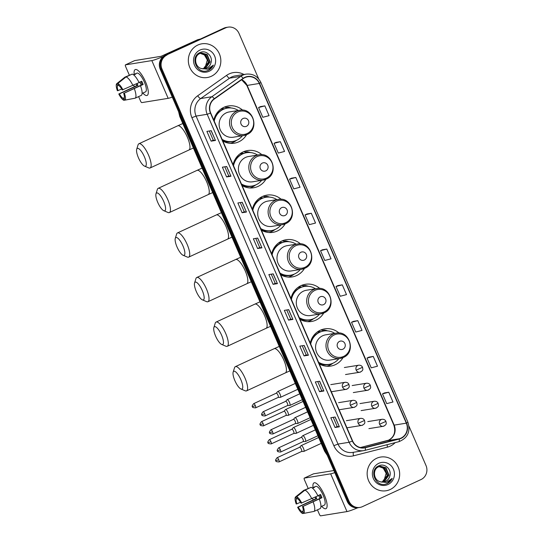 <?xml version="1.0" encoding="UTF-8"?>
<svg xmlns="http://www.w3.org/2000/svg" width="543" height="543" viewBox="0 0 543 543"><rect width="100%" height="100%" fill="white"/><g stroke="black" fill="none" stroke-linecap="round" stroke-linejoin="round"><path stroke-width="0.81" d="M339.076 333.042A18.849 17.926 80.8 0 0 324.755 328.861A18.849 17.926 80.8 0 0 320.302 330.225A18.849 17.926 80.8 0 0 310.257 343.04M319.291 363.925A18.849 17.926 80.8 0 0 330.782 366.077A18.849 17.926 80.8 0 0 335.228 364.713A18.849 17.926 80.8 0 0 343.054 357.593M319.786 288.462A18.849 17.926 80.8 0 0 305.465 284.281A18.849 17.926 80.8 0 0 301.012 285.645A18.849 17.926 80.8 0 0 290.967 298.46M300.001 319.345A18.849 17.926 80.8 0 0 311.492 321.497A18.849 17.926 80.8 0 0 315.938 320.139A18.849 17.926 80.8 0 0 323.764 313.012M300.496 243.882A18.849 17.926 80.8 0 0 286.175 239.707A18.849 17.926 80.8 0 0 281.722 241.065A18.849 17.926 80.8 0 0 271.67 253.886M280.711 274.765A18.849 17.926 80.8 0 0 292.202 276.923A18.849 17.926 80.8 0 0 296.648 275.559A18.849 17.926 80.8 0 0 304.474 268.439M281.206 199.301A18.849 17.926 80.8 0 0 266.885 195.127A18.849 17.926 80.8 0 0 262.432 196.491A18.849 17.926 80.8 0 0 252.38 209.306M261.421 230.191A18.849 17.926 80.8 0 0 272.912 232.343A18.849 17.926 80.8 0 0 277.358 230.979A18.849 17.926 80.8 0 0 285.184 223.859M261.916 154.728A18.849 17.926 80.8 0 0 247.588 150.547A18.849 17.926 80.8 0 0 243.142 151.911A18.849 17.926 80.8 0 0 233.09 164.726M242.13 185.611A18.849 17.926 80.8 0 0 253.615 187.763A18.849 17.926 80.8 0 0 258.068 186.405A18.849 17.926 80.8 0 0 265.894 179.278M242.626 110.148A18.849 17.926 80.8 0 0 228.298 105.966A18.849 17.926 80.8 0 0 223.852 107.331A18.849 17.926 80.8 0 0 213.799 120.146M222.84 141.031A18.849 17.926 80.8 0 0 234.325 143.189A18.849 17.926 80.8 0 0 238.777 141.825A18.849 17.926 80.8 0 0 246.603 134.698M317.804 331.644A17.247 16.405 -99.2 0 1 320.933 331.664M298.514 287.064A17.247 16.405 -99.2 0 1 301.636 287.084M279.224 242.49A17.247 16.405 -99.2 0 1 282.346 242.511M259.934 197.91A17.247 16.405 -99.2 0 1 263.056 197.93M240.644 153.33A17.247 16.405 -99.2 0 1 243.766 153.35M221.347 108.749A17.247 16.405 -99.2 0 1 224.476 108.77M226.207 107.433A18.849 17.926 80.8 0 0 224.259 107.147M245.497 152.006A18.849 17.926 80.8 0 0 243.549 151.728M264.787 196.586A18.849 17.926 80.8 0 0 262.839 196.308M284.077 241.167A18.849 17.926 80.8 0 0 282.129 240.882M303.367 285.74A18.849 17.926 80.8 0 0 301.426 285.462M322.657 330.32A18.849 17.926 80.8 0 0 320.716 330.042M258.706 78.932L239.008 33.408A10.67 10.147 80.8 0 0 228.06 27.15L226.322 27.428A10.67 10.147 80.8 0 0 223.804 28.202L165.276 55.284A10.67 10.147 80.8 0 0 160.253 69.321L347.248 501.44A10.67 10.147 80.8 0 0 358.197 507.698L359.066 507.556A10.67 10.147 80.8 0 1 348.117 501.298A10.67 10.147 80.8 0 0 359.066 507.556L359.934 507.42A10.67 10.147 80.8 0 0 362.452 506.646L420.988 479.564A10.67 10.147 80.8 0 0 426.004 465.527L409.015 426.269M228.06 27.15A10.67 10.147 80.8 0 0 225.542 27.924L166.138 55.142A10.67 10.147 80.8 0 0 161.122 69.185L348.117 501.298L161.122 69.185A10.67 10.147 80.8 0 1 166.138 55.142L224.673 28.06L165.276 55.284M227.191 27.293A10.67 10.147 80.8 0 0 224.673 28.06A10.67 10.147 80.8 0 1 227.191 27.293M197.822 45.042A17.071 16.236 80.8 0 0 189.045 65.418A17.071 16.236 80.8 0 0 207.311 77.513A17.071 16.236 80.8 0 0 211.342 76.278A17.071 16.236 80.8 0 0 220.119 55.902A17.071 16.236 80.8 0 0 201.853 43.807A17.071 16.236 80.8 0 0 197.822 45.042A17.071 16.236 80.8 0 0 189.045 65.418A17.071 16.236 80.8 0 0 207.311 77.513A17.071 16.236 80.8 0 0 211.342 76.278A17.071 16.236 80.8 0 0 220.119 55.902A17.071 16.236 80.8 0 0 201.853 43.807A17.071 16.236 80.8 0 0 197.822 45.042M376.652 458.285A17.071 16.236 80.8 0 0 367.869 478.668A17.071 16.236 80.8 0 0 386.141 490.757A17.071 16.236 80.8 0 0 390.166 489.528A17.071 16.236 80.8 0 0 398.949 469.145A17.071 16.236 80.8 0 0 380.684 457.057A17.071 16.236 80.8 0 0 376.652 458.285A17.071 16.236 80.8 0 0 367.869 478.668A17.071 16.236 80.8 0 0 386.141 490.757A17.071 16.236 80.8 0 0 390.166 489.528A17.071 16.236 80.8 0 0 398.949 469.145A17.071 16.236 80.8 0 0 380.684 457.057A17.071 16.236 80.8 0 0 376.652 458.285M244.934 77.601A11.383 10.826 -99.2 0 1 247.622 76.78A11.383 10.826 -99.2 0 1 259.303 83.452L406.307 423.16A11.383 10.826 -99.2 0 1 399.173 438.771L365.215 447.459A11.383 10.826 -99.2 0 1 364.312 447.649A11.383 10.826 -99.2 0 1 352.631 440.97L210.691 112.971A11.383 10.826 -99.2 0 1 214.404 98.948L243.291 78.552A11.383 10.826 -99.2 0 1 244.934 77.601M244.825 77.344A11.668 11.098 80.8 0 0 243.142 78.321L214.247 98.711A11.668 11.098 80.8 0 0 210.446 113.08L352.387 441.086A11.668 11.098 80.8 0 0 365.283 447.731L399.241 439.049A11.668 11.098 80.8 0 0 406.551 423.051L259.547 83.344A11.668 11.098 80.8 0 0 244.825 77.344M388.754 392.229L382.496 393.872L386.725 403.632L392.976 401.99L388.754 392.229L384.417 392.942M373.265 356.439L367.007 358.081L371.236 367.842L377.487 366.199L373.265 356.439L368.928 357.151M357.776 320.648L351.518 322.284L355.746 332.044L361.998 330.409L357.776 320.648L353.439 321.361M342.287 284.851L336.029 286.494L340.257 296.254L346.509 294.611L342.287 284.851L337.95 285.564M264.841 105.885L258.583 107.528L262.812 117.288L269.063 115.652L264.841 105.885L260.504 106.604M280.331 141.682L274.072 143.318L278.301 153.085L284.552 151.443L280.331 141.682L275.993 142.395M295.82 177.473L289.562 179.115L293.79 188.876L300.041 187.233L295.82 177.473L291.482 178.185M311.309 213.263L305.051 214.906L309.279 224.666L315.531 223.03L311.309 213.263L306.971 213.983M326.798 249.061L320.54 250.696L324.768 260.464L331.02 258.821L326.798 249.061L322.461 249.773M167.006 55.006A10.67 10.147 80.8 0 0 161.99 69.042L348.986 501.162A10.67 10.147 80.8 0 0 359.934 507.42M308.397 355.21L304.053 355.909L299.831 346.149L304.168 345.45L308.397 355.21L304.06 345.463M323.886 391.001L319.542 391.707L315.32 381.939L319.657 381.24L323.886 391.001L319.549 381.254M339.375 426.791L335.031 427.497L330.809 417.737L335.146 417.031L339.375 426.791L335.038 417.051M261.93 247.832L257.586 248.531L253.364 238.771L257.701 238.065L261.93 247.832L257.592 238.085M246.441 212.035L242.097 212.741L237.875 202.98L242.212 202.274L246.441 212.035L242.103 202.295M230.951 176.244L226.607 176.943L222.386 167.183L226.723 166.484L230.951 176.244L226.614 166.497M215.462 140.454L211.118 141.153L206.897 131.392L211.234 130.687L215.462 140.454L211.125 130.707M292.908 319.413L288.564 320.119L284.342 310.358L288.679 309.653L292.908 319.413L288.571 309.673M277.419 283.622L273.075 284.328L268.853 274.561L273.19 273.862L277.419 283.622L273.081 273.876M273.075 284.328L275.22 283.331L277.303 283.629M288.564 320.119L290.709 319.128M286.745 309.965L290.709 319.135L292.792 319.42M211.118 141.153L213.263 140.162L215.347 140.461M226.607 176.943L228.752 175.952L230.836 176.251M242.097 212.741L244.241 211.75M240.277 202.587L244.241 211.756L246.325 212.041M257.586 248.531L259.73 247.54L261.814 247.839M335.031 427.497L337.176 426.506M333.212 417.343L337.176 426.513L339.26 426.798M319.542 391.707L321.687 390.716L323.771 391.008M304.053 355.909L306.198 354.918L308.281 355.217M320.54 250.696L322.501 249.753M305.051 214.906L307.012 213.962M289.562 179.115L291.523 178.172M274.072 143.318L276.034 142.375M258.583 107.528L260.545 106.584M336.029 286.494L337.99 285.55M351.518 322.284L353.479 321.341M367.007 358.081L368.969 357.131M382.496 393.872L384.458 392.928M275.22 283.337L271.256 274.174M259.73 247.547L255.767 238.384M228.752 175.959L224.788 166.796M213.263 140.169L209.299 131.006M306.198 354.925L302.234 345.762M321.687 390.716L317.723 381.553M200.937 53.146L205.797 54.714L208.75 62.106L203.455 68.866M200.767 53.194L205.451 54.775L208.403 62.16L203.279 68.859M201.467 68.54A8.036 7.643 80.8 0 0 204.786 68.771A8.036 7.643 80.8 0 0 206.679 68.187A8.036 7.643 80.8 0 0 210.84 63.219C213.48 56.615 206.136 49.617 200.224 52.481C189.269 56.601 197.095 75.117 207.867 70.529L208.397 70.305C210.664 69.219 212.327 67.495 213.372 65.112L207.521 69.226L201.467 68.54C194.604 66.979 193.518 56.058 199.783 53.567L201.623 52.997L207.175 54.49L210.127 61.882L205.458 68.391L204.148 68.846M201.453 53.024L206.829 54.551L209.781 61.943L205.111 68.445L203.978 68.859M210.84 63.219C210.053 65.56 208.6 67.23 206.489 68.221L204.663 68.791M199.994 50.051A11.593 11.03 80.8 0 0 194.537 65.309A11.593 11.03 80.8 0 0 209.17 71.269A11.593 11.03 80.8 0 0 214.628 56.01A11.593 11.03 80.8 0 0 199.994 50.051M200.265 53.363L204.419 54.938L207.324 60.042A8.036 7.643 80.8 0 0 200.123 53.418M207.324 60.042L205.01 67.936M213.372 65.112L208.234 70.332L207.256 70.719M134.202 74.418A14.227 4.249 65.2 0 1 138.255 70.692A14.227 4.249 65.2 0 1 145.524 81.803A14.227 4.249 65.2 0 1 148.293 92.391A14.227 4.249 65.2 0 1 142.829 93.063A14.227 4.249 65.2 0 0 147.16 95.419A14.227 4.249 65.2 0 0 145.524 81.803A14.227 4.249 65.2 0 0 135.214 69.599A14.227 4.249 65.2 0 0 134.202 74.418M163.341 56.465A14.227 1.134 156.6 0 1 151.83 60.592L125.467 64.861A1.778 0.529 -114.8 0 0 125.426 64.875A1.778 0.529 -114.8 0 0 125.63 66.572L129.315 75.097M172.28 97.116A14.227 1.134 156.6 0 1 168.167 98.337L141.798 102.607A1.778 0.529 -114.8 0 1 140.556 101.066L138.621 96.6M134.338 86.697L133.646 85.108M134.63 60.619A1.778 0.529 65.2 0 1 134.664 60.599A1.778 0.529 65.2 0 1 134.712 60.585L161.074 56.316L197.448 39.809A1.778 1.69 -99.2 0 1 197.727 39.707L200.428 39.015M121.686 88.943L118.048 90.627A7.113 2.124 65.2 0 1 117.587 85.706L118.55 85.258M126.044 76.936L117.804 83.527L118.666 85.529A7.113 2.124 65.2 0 1 122.25 89.948L139.089 82.59A11.736 3.502 65.2 0 0 132.207 74.086L126.044 76.936A11.736 3.502 65.2 0 1 132.926 85.441M139.035 82.482L141.73 81.233A10.317 3.082 65.2 0 1 142.483 82.855A10.317 3.082 65.2 0 1 143.142 84.491L124.327 93.097L142.144 84.654A7.113 2.124 -114.8 0 0 141.506 83.011A7.113 2.124 -114.8 0 0 140.861 81.64M141.275 85.054A7.113 2.124 65.2 0 1 139.938 82.434A7.113 2.124 65.2 0 1 139.809 82.122M137.08 83.52A7.113 2.124 -114.8 0 0 137.169 83.717A7.113 2.124 -114.8 0 0 137.942 85.332L119.453 93.885A7.113 2.124 65.2 0 0 123.037 98.303L123.906 100.306L124.978 100.102L124.123 98.127A7.113 2.124 65.2 0 0 123.655 93.206M123.906 100.306A9.245 2.763 65.2 0 1 118.788 93.993L136.945 85.495A10.317 3.082 65.2 0 1 136.212 83.921M133.483 74.751L134.773 74.153A10.317 3.082 65.2 0 1 135.003 74.004L136.856 73.149A10.317 3.082 65.2 0 1 144.329 82A10.317 3.082 65.2 0 1 145.517 91.869L143.671 92.724A10.317 3.082 65.2 0 1 143.4 92.805M143.671 92.724A10.317 3.082 65.2 0 0 143.902 92.568L142.11 93.403M140.501 85.842A11.736 3.502 65.2 0 1 141.39 95.317L135.227 98.168L124.985 100.129A9.245 2.763 65.2 0 0 124.327 93.097M134.338 88.692A11.736 3.502 65.2 0 1 135.227 98.168M117.804 83.527A9.245 2.763 65.2 0 1 122.915 89.839M118.788 93.993L119.453 93.885M135.003 74.004A10.317 3.082 65.2 0 1 135.859 73.984L133.741 74.961M131.236 74.534L124.958 77.113L116.718 83.703L117.587 85.706M123.892 77.968L124.944 77.126A11.736 3.502 65.2 0 1 124.958 77.113M118.048 90.627L117.383 90.735A9.245 2.763 65.2 0 1 116.718 83.703M124.306 97.72L123.037 98.303M136.945 85.495L137.942 85.332M142.144 84.654L143.142 84.491M138.438 157.775A9.781 2.919 -114.8 0 0 144.492 166.11A9.781 2.919 -114.8 0 0 144.404 156.812A9.781 2.919 -114.8 0 0 136.693 149.244A9.781 2.919 -114.8 0 0 138.438 157.775M136.693 149.244L138.051 144.893A13.337 3.984 65.2 0 1 138.899 143.766A13.337 3.984 65.2 0 1 148.572 155.21A13.337 3.984 65.2 0 1 150.106 167.977A13.337 3.984 65.2 0 1 148.687 167.889L144.492 166.11M246.454 126.302A4.269 4.059 80.8 0 0 248.463 120.689A4.269 4.059 80.8 0 0 243.074 118.496A4.269 4.059 80.8 0 0 241.072 124.109A4.269 4.059 80.8 0 0 246.454 126.302M239.667 110.256C253.309 107.236 259.873 129.444 246.868 134.583L243.759 135.533A12.801 12.177 80.8 0 1 230.062 126.465A12.801 12.177 80.8 0 1 236.646 111.179A12.801 12.177 80.8 0 1 239.667 110.256L229.268 111.939A12.801 12.177 80.8 0 0 226.241 112.863A12.801 12.177 80.8 0 0 219.657 128.148A12.801 12.177 80.8 0 0 233.361 137.216L243.759 135.533A12.801 12.177 80.8 0 0 246.78 134.61M222.114 139.354A16.894 16.066 80.8 0 0 232.709 141.465A16.894 16.066 80.8 0 0 236.7 140.243A16.894 16.066 80.8 0 0 242.409 135.75M238.309 110.473A16.894 16.066 80.8 0 0 227.313 108.111A16.894 16.066 80.8 0 0 223.322 109.333A16.894 16.066 80.8 0 0 214.241 121.17M227.313 108.111L226.879 108.179A16.894 16.066 80.8 0 0 222.888 109.401A16.894 16.066 80.8 0 0 213.962 120.526M224.096 108.905A16.894 16.066 80.8 0 0 221.232 109.095A16.894 16.066 80.8 0 0 220.75 109.184L221.232 109.095M216.447 114.885A13.337 12.686 80.8 0 0 215.245 115.91M222.297 139.782A16.894 16.066 80.8 0 0 232.275 141.533L232.709 141.465M236.429 140.365L236.198 140.542A18.496 17.593 -99.2 0 1 233.103 142.395A18.496 17.593 -99.2 0 1 230.429 143.366M226.458 108.254L226.105 107.446L227.843 107.168L230.49 107.935M227.843 107.168A18.496 17.593 -99.2 0 1 230.911 107.887L231.182 107.982M157.728 202.356A9.781 2.919 -114.8 0 0 163.782 210.691A9.781 2.919 -114.8 0 0 163.694 201.392A9.781 2.919 -114.8 0 0 155.984 193.824A9.781 2.919 -114.8 0 0 157.728 202.356M155.984 193.824L157.341 189.473A13.337 3.984 65.2 0 1 158.189 188.34A13.337 3.984 65.2 0 1 167.862 199.79A13.337 3.984 65.2 0 1 169.396 212.551A13.337 3.984 65.2 0 1 167.984 212.469L163.782 210.691M265.744 170.882A4.269 4.059 80.8 0 0 267.753 165.269A4.269 4.059 80.8 0 0 262.371 163.07A4.269 4.059 80.8 0 0 260.362 168.69A4.269 4.059 80.8 0 0 265.744 170.882M258.957 154.83C272.6 151.816 279.163 174.025 266.158 179.163L263.05 180.113A12.801 12.177 80.8 0 1 249.352 171.038A12.801 12.177 80.8 0 1 255.936 155.76A12.801 12.177 80.8 0 1 258.957 154.83L248.558 156.52A12.801 12.177 80.8 0 0 245.538 157.443A12.801 12.177 80.8 0 0 238.947 172.728A12.801 12.177 80.8 0 0 252.651 181.796L263.05 180.113A12.801 12.177 80.8 0 0 266.077 179.183M241.404 183.934A16.894 16.066 80.8 0 0 252.006 186.045A16.894 16.066 80.8 0 0 255.991 184.824A16.894 16.066 80.8 0 0 261.699 180.33M257.606 155.054A16.894 16.066 80.8 0 0 246.603 152.692A16.894 16.066 80.8 0 0 242.612 153.913A16.894 16.066 80.8 0 0 233.538 165.751M246.603 152.692L246.169 152.759A16.894 16.066 80.8 0 0 242.178 153.981A16.894 16.066 80.8 0 0 233.252 165.106M243.393 153.486A16.894 16.066 80.8 0 0 240.529 153.676A16.894 16.066 80.8 0 0 240.04 153.757M235.737 159.466A13.337 12.686 80.8 0 0 234.535 160.49M241.587 184.362A16.894 16.066 80.8 0 0 251.572 186.113L252.006 186.045M255.719 184.946L255.488 185.122A18.496 17.593 -99.2 0 1 252.393 186.975A18.496 17.593 -99.2 0 1 249.719 187.946M245.748 152.834L245.395 152.026L247.133 151.741L249.78 152.508M247.133 151.741A18.496 17.593 -99.2 0 1 250.201 152.468L250.472 152.563M177.018 246.936A9.781 2.919 -114.8 0 0 183.072 255.264A9.781 2.919 -114.8 0 0 182.984 245.965A9.781 2.919 -114.8 0 0 175.274 238.404A9.781 2.919 -114.8 0 0 177.018 246.936M175.274 238.404L176.631 234.053A13.337 3.984 65.2 0 1 177.48 232.92A13.337 3.984 65.2 0 1 187.152 244.37A13.337 3.984 65.2 0 1 188.686 257.131A13.337 3.984 65.2 0 1 187.274 257.049L183.072 255.264M285.041 215.462A4.269 4.059 80.8 0 0 287.043 209.842A4.269 4.059 80.8 0 0 281.661 207.65A4.269 4.059 80.8 0 0 279.652 213.263A4.269 4.059 80.8 0 0 285.041 215.462M278.247 199.41C291.89 196.396 298.453 218.605 285.448 223.736L282.34 224.687A12.801 12.177 80.8 0 1 268.642 215.619A12.801 12.177 80.8 0 1 275.226 200.333A12.801 12.177 80.8 0 1 278.247 199.41L267.848 201.093A12.801 12.177 80.8 0 0 264.828 202.023A12.801 12.177 80.8 0 0 258.244 217.302A12.801 12.177 80.8 0 0 271.941 226.377L282.34 224.687A12.801 12.177 80.8 0 0 285.367 223.764M260.694 228.515A16.894 16.066 80.8 0 0 271.296 230.626A16.894 16.066 80.8 0 0 275.281 229.404A16.894 16.066 80.8 0 0 280.989 224.911M276.896 199.627A16.894 16.066 80.8 0 0 265.894 197.265A16.894 16.066 80.8 0 0 261.902 198.487A16.894 16.066 80.8 0 0 252.828 210.331M265.894 197.265L265.459 197.34A16.894 16.066 80.8 0 0 261.468 198.562A16.894 16.066 80.8 0 0 252.543 209.686M262.683 198.059A16.894 16.066 80.8 0 0 259.819 198.249A16.894 16.066 80.8 0 0 259.33 198.338M255.027 204.046A13.337 12.686 80.8 0 0 253.825 205.071M260.878 228.942A16.894 16.066 80.8 0 0 270.862 230.694L271.296 230.626M275.009 229.526L274.778 229.696A18.496 17.593 -99.2 0 1 271.683 231.549A18.496 17.593 -99.2 0 1 269.016 232.519M265.038 197.414L264.685 196.6L266.423 196.322L269.07 197.089M266.423 196.322A18.496 17.593 -99.2 0 1 269.491 197.048L269.762 197.136M196.308 291.516A9.781 2.919 -114.8 0 0 202.363 299.845A9.781 2.919 -114.8 0 0 202.274 290.546A9.781 2.919 -114.8 0 0 194.564 282.984A9.781 2.919 -114.8 0 0 196.308 291.516M194.564 282.984L195.921 278.634A13.337 3.984 65.2 0 1 196.776 277.5A13.337 3.984 65.2 0 1 206.442 288.944A13.337 3.984 65.2 0 1 207.976 301.711A13.337 3.984 65.2 0 1 206.564 301.623L202.363 299.845M304.331 260.036A4.269 4.059 80.8 0 0 306.333 254.423A4.269 4.059 80.8 0 0 300.951 252.23A4.269 4.059 80.8 0 0 298.942 257.844A4.269 4.059 80.8 0 0 304.331 260.036M297.537 243.99C311.187 240.97 317.743 263.179 304.738 268.317L301.636 269.267A12.801 12.177 80.8 0 1 287.933 260.199A12.801 12.177 80.8 0 1 294.516 244.913A12.801 12.177 80.8 0 1 297.537 243.99L287.138 245.674A12.801 12.177 80.8 0 0 284.118 246.597A12.801 12.177 80.8 0 0 277.534 261.882A12.801 12.177 80.8 0 0 291.231 270.95L301.636 269.267A12.801 12.177 80.8 0 0 304.657 268.344M279.984 273.088A16.894 16.066 80.8 0 0 290.586 275.199A16.894 16.066 80.8 0 0 294.571 273.977A16.894 16.066 80.8 0 0 300.279 269.491M296.186 244.207A16.894 16.066 80.8 0 0 285.184 241.845A16.894 16.066 80.8 0 0 281.193 243.067A16.894 16.066 80.8 0 0 272.118 254.905M285.184 241.845L284.749 241.92A16.894 16.066 80.8 0 0 280.765 243.135A16.894 16.066 80.8 0 0 271.839 254.26M281.973 242.64A16.894 16.066 80.8 0 0 279.109 242.83A16.894 16.066 80.8 0 0 278.62 242.918M274.324 248.626A13.337 12.686 80.8 0 0 273.122 249.651M280.168 273.516A16.894 16.066 80.8 0 0 290.152 275.274L290.586 275.199M294.299 274.106L294.068 274.276A18.496 17.593 -99.2 0 1 290.973 276.129A18.496 17.593 -99.2 0 1 288.306 277.1M284.328 241.988L283.975 241.18L285.713 240.902L288.367 241.669M285.713 240.902A18.496 17.593 -99.2 0 1 288.781 241.621L289.052 241.716M215.598 336.09A9.781 2.919 -114.8 0 0 221.653 344.425A9.781 2.919 -114.8 0 0 221.571 335.126A9.781 2.919 -114.8 0 0 213.854 327.558A9.781 2.919 -114.8 0 0 215.598 336.09M213.854 327.558L215.211 323.207A13.337 3.984 65.2 0 1 216.066 322.08A13.337 3.984 65.2 0 1 225.732 333.524A13.337 3.984 65.2 0 1 227.266 346.285A13.337 3.984 65.2 0 1 225.854 346.203L221.653 344.425M323.621 304.616A4.269 4.059 80.8 0 0 325.63 299.003A4.269 4.059 80.8 0 0 320.241 296.811A4.269 4.059 80.8 0 0 318.232 302.424A4.269 4.059 80.8 0 0 323.621 304.616M316.827 288.571C330.477 285.55 337.033 307.759 324.028 312.897L320.927 313.847A12.801 12.177 80.8 0 1 307.223 304.779A12.801 12.177 80.8 0 1 313.806 289.494A12.801 12.177 80.8 0 1 316.827 288.571L306.428 290.254A12.801 12.177 80.8 0 0 303.408 291.177A12.801 12.177 80.8 0 0 296.824 306.462A12.801 12.177 80.8 0 0 310.521 315.531L320.927 313.847A12.801 12.177 80.8 0 0 323.947 312.924M299.274 317.669A16.894 16.066 80.8 0 0 309.877 319.779A16.894 16.066 80.8 0 0 313.861 318.558A16.894 16.066 80.8 0 0 319.569 314.064M315.476 288.788A16.894 16.066 80.8 0 0 304.474 286.426A16.894 16.066 80.8 0 0 300.489 287.647A16.894 16.066 80.8 0 0 291.408 299.485M304.474 286.426L304.039 286.494A16.894 16.066 80.8 0 0 300.055 287.715A16.894 16.066 80.8 0 0 291.129 298.84M301.263 287.22A16.894 16.066 80.8 0 0 298.399 287.41A16.894 16.066 80.8 0 0 297.91 287.498M293.614 293.2A13.337 12.686 80.8 0 0 292.412 294.225M299.458 318.096A16.894 16.066 80.8 0 0 309.442 319.847L309.877 319.779M313.589 318.68L313.359 318.856A18.496 17.593 -99.2 0 1 310.263 320.709A18.496 17.593 -99.2 0 1 307.596 321.68M303.618 286.568L303.265 285.761L305.003 285.475L307.657 286.249M305.003 285.475A18.496 17.593 -99.2 0 1 308.071 286.202L308.343 286.297M234.888 380.67A9.781 2.919 -114.8 0 0 240.949 388.998A9.781 2.919 -114.8 0 0 240.861 379.706A9.781 2.919 -114.8 0 0 233.144 372.138A9.781 2.919 -114.8 0 0 234.888 380.67M233.144 372.138L234.508 367.787A13.337 3.984 65.2 0 1 235.357 366.654A13.337 3.984 65.2 0 1 245.022 378.104A13.337 3.984 65.2 0 1 246.556 390.865A13.337 3.984 65.2 0 1 245.144 390.784L240.949 388.998M342.911 349.197A4.269 4.059 80.8 0 0 344.92 343.583A4.269 4.059 80.8 0 0 339.531 341.384A4.269 4.059 80.8 0 0 337.522 347.004A4.269 4.059 80.8 0 0 342.911 349.197M336.124 333.144C349.767 330.13 356.33 352.339 343.325 357.477L340.217 358.428A12.801 12.177 80.8 0 1 326.513 349.353A12.801 12.177 80.8 0 1 333.097 334.074A12.801 12.177 80.8 0 1 336.124 333.144L325.719 334.827A12.801 12.177 80.8 0 0 322.698 335.757A12.801 12.177 80.8 0 0 316.114 351.036A12.801 12.177 80.8 0 0 329.811 360.111L340.217 358.428A12.801 12.177 80.8 0 0 343.237 357.498M318.565 362.249A16.894 16.066 80.8 0 0 329.167 364.36A16.894 16.066 80.8 0 0 333.151 363.138A16.894 16.066 80.8 0 0 338.859 358.645M334.766 333.368A16.894 16.066 80.8 0 0 323.764 331.006A16.894 16.066 80.8 0 0 319.779 332.228A16.894 16.066 80.8 0 0 310.698 344.065M323.764 331.006L323.329 331.074A16.894 16.066 80.8 0 0 319.345 332.296A16.894 16.066 80.8 0 0 310.42 343.42M320.553 331.793A16.894 16.066 80.8 0 0 317.689 331.99A16.894 16.066 80.8 0 0 317.2 332.072L317.689 331.99M312.904 337.78A13.337 12.686 80.8 0 0 311.702 338.805M318.755 362.676A16.894 16.066 80.8 0 0 328.732 364.428L329.167 364.36M332.879 363.26L332.649 363.43A18.496 17.593 -99.2 0 1 329.553 365.29A18.496 17.593 -99.2 0 1 326.886 366.26M322.909 331.149L322.556 330.341L324.293 330.056L326.947 330.823M324.293 330.056A18.496 17.593 -99.2 0 1 327.361 330.782L327.639 330.87M280.263 397.361A3.204 0.957 -114.8 0 0 280.317 397.361A3.204 0.957 -114.8 0 0 280.364 397.361A3.204 0.957 -114.8 0 0 280.439 397.333A3.204 0.957 -114.8 0 0 280.073 394.272A3.204 0.957 -114.8 0 0 277.826 391.503A3.204 0.957 -114.8 0 0 277.751 391.523A3.204 0.957 -114.8 0 0 277.649 391.605L276.238 393.207M278.131 397.401A2.315 0.692 -114.8 0 0 278.165 397.401A2.315 0.692 -114.8 0 0 278.22 397.381A2.315 0.692 -114.8 0 0 277.955 395.168A2.315 0.692 -114.8 0 0 276.333 393.173A2.315 0.692 -114.8 0 0 276.278 393.186A2.315 0.692 -114.8 0 0 276.204 393.241M288.068 415.388A3.204 0.957 -114.8 0 0 288.116 415.388A3.204 0.957 -114.8 0 0 288.163 415.388A3.204 0.957 -114.8 0 0 288.238 415.361A3.204 0.957 -114.8 0 0 287.871 412.3A3.204 0.957 -114.8 0 0 285.632 409.531A3.204 0.957 -114.8 0 0 285.55 409.551A3.204 0.957 -114.8 0 0 285.448 409.626L284.037 411.234M285.93 415.429A2.315 0.692 -114.8 0 0 285.964 415.429A2.315 0.692 -114.8 0 0 286.018 415.409A2.315 0.692 -114.8 0 0 285.754 413.196A2.315 0.692 -114.8 0 0 284.132 411.194A2.315 0.692 -114.8 0 0 284.077 411.214A2.315 0.692 -114.8 0 0 284.003 411.268M295.867 433.416A3.204 0.957 -114.8 0 0 295.915 433.416A3.204 0.957 -114.8 0 0 295.962 433.409A3.204 0.957 -114.8 0 0 296.044 433.389A3.204 0.957 -114.8 0 0 295.677 430.327A3.204 0.957 -114.8 0 0 293.43 427.551A3.204 0.957 -114.8 0 0 293.356 427.579A3.204 0.957 -114.8 0 0 293.254 427.653L291.835 429.262M293.729 433.457A2.315 0.692 -114.8 0 0 293.763 433.457A2.315 0.692 -114.8 0 0 293.817 433.436A2.315 0.692 -114.8 0 0 293.553 431.223A2.315 0.692 -114.8 0 0 291.937 429.221A2.315 0.692 -114.8 0 0 291.876 429.241A2.315 0.692 -114.8 0 0 291.808 429.296M303.666 451.443A3.204 0.957 -114.8 0 0 303.72 451.443A3.204 0.957 -114.8 0 0 303.768 451.437A3.204 0.957 -114.8 0 0 303.842 451.416A3.204 0.957 -114.8 0 0 303.476 448.355A3.204 0.957 -114.8 0 0 301.229 445.579A3.204 0.957 -114.8 0 0 301.155 445.606A3.204 0.957 -114.8 0 0 301.053 445.681L299.641 447.283M301.528 451.484A2.315 0.692 -114.8 0 0 301.562 451.477A2.315 0.692 -114.8 0 0 301.623 451.464A2.315 0.692 -114.8 0 0 301.358 449.251A2.315 0.692 -114.8 0 0 299.736 447.249A2.315 0.692 -114.8 0 0 299.682 447.269A2.315 0.692 -114.8 0 0 299.607 447.323M289.677 405.478A3.204 0.957 -114.8 0 0 289.724 405.485A3.204 0.957 -114.8 0 0 289.772 405.478A3.204 0.957 -114.8 0 0 289.853 405.458A3.204 0.957 -114.8 0 0 289.433 402.268A3.204 0.957 -114.8 0 0 287.24 399.621A3.204 0.957 -114.8 0 0 287.166 399.648A3.204 0.957 -114.8 0 0 287.064 399.723L285.645 401.325M287.539 405.526A2.315 0.692 -114.8 0 0 287.573 405.519A2.315 0.692 -114.8 0 0 287.627 405.506A2.315 0.692 -114.8 0 0 287.362 403.293A2.315 0.692 -114.8 0 0 285.747 401.291A2.315 0.692 -114.8 0 0 285.686 401.311A2.315 0.692 -114.8 0 0 285.618 401.365M297.476 423.506A3.204 0.957 -114.8 0 0 297.53 423.513A3.204 0.957 -114.8 0 0 297.578 423.506A3.204 0.957 -114.8 0 0 297.652 423.486A3.204 0.957 -114.8 0 0 297.231 420.296A3.204 0.957 -114.8 0 0 295.039 417.648A3.204 0.957 -114.8 0 0 294.964 417.669A3.204 0.957 -114.8 0 0 294.863 417.75L293.451 419.352M295.338 423.554A2.315 0.692 -114.8 0 0 295.378 423.547A2.315 0.692 -114.8 0 0 295.433 423.533A2.315 0.692 -114.8 0 0 295.168 421.32A2.315 0.692 -114.8 0 0 293.546 419.318A2.315 0.692 -114.8 0 0 293.491 419.332A2.315 0.692 -114.8 0 0 293.417 419.393M305.281 441.534A3.204 0.957 -114.8 0 0 305.329 441.534A3.204 0.957 -114.8 0 0 305.376 441.534A3.204 0.957 -114.8 0 0 305.451 441.507A3.204 0.957 -114.8 0 0 305.03 438.323A3.204 0.957 -114.8 0 0 302.845 435.676A3.204 0.957 -114.8 0 0 302.763 435.696A3.204 0.957 -114.8 0 0 302.661 435.778L301.25 437.38M303.143 441.574A2.315 0.692 -114.8 0 0 303.177 441.574A2.315 0.692 -114.8 0 0 303.232 441.554A2.315 0.692 -114.8 0 0 302.967 439.348A2.315 0.692 -114.8 0 0 301.345 437.346A2.315 0.692 -114.8 0 0 301.29 437.359A2.315 0.692 -114.8 0 0 301.216 437.414M313.033 487.668A14.227 4.249 65.2 0 1 317.085 483.935A14.227 4.249 65.2 0 1 324.354 495.053A14.227 4.249 65.2 0 1 327.124 505.642A14.227 4.249 65.2 0 1 321.66 506.314A14.227 4.249 65.2 0 0 325.99 508.669A14.227 4.249 65.2 0 0 324.354 495.053A14.227 4.249 65.2 0 0 314.037 482.842A14.227 4.249 65.2 0 0 313.033 487.668M334.773 472.614A14.227 1.134 156.6 0 1 330.66 473.835L304.297 478.105A1.778 0.529 -114.8 0 0 304.25 478.118A1.778 0.529 -114.8 0 0 304.453 479.822L308.146 488.34M357.796 507.753A14.227 1.134 156.6 0 1 346.991 511.581L320.628 515.85A1.778 0.529 -114.8 0 1 319.379 514.309L317.451 509.843M313.162 499.947L312.476 498.352M313.454 473.863A1.778 0.529 65.2 0 1 313.494 473.842A1.778 0.529 65.2 0 1 313.535 473.829L333.877 470.537M300.517 502.194L296.878 503.877A7.113 2.124 65.2 0 1 296.41 498.949L297.381 498.501M304.874 490.186L296.627 496.77L297.496 498.773A7.113 2.124 65.2 0 1 301.08 503.198L317.92 495.834A11.736 3.502 65.2 0 0 311.03 487.336L304.874 490.186A11.736 3.502 65.2 0 1 311.757 498.684M317.865 495.725L320.56 494.483A10.317 3.082 65.2 0 1 321.313 496.098A10.317 3.082 65.2 0 1 321.965 497.734L303.15 506.341L320.967 497.897A7.113 2.124 -114.8 0 0 320.336 496.261A7.113 2.124 -114.8 0 0 319.684 494.883M320.099 498.298A7.113 2.124 65.2 0 1 318.768 495.678A7.113 2.124 65.2 0 1 318.639 495.372M315.911 496.764A7.113 2.124 -114.8 0 0 315.992 496.96A7.113 2.124 -114.8 0 0 316.766 498.576L298.283 507.128A7.113 2.124 65.2 0 0 301.867 511.554L302.729 513.549L303.802 513.345M302.729 513.549A9.245 2.763 65.2 0 1 297.618 507.237L315.768 498.739A10.317 3.082 65.2 0 1 315.042 497.164M312.306 488.001L313.603 487.404A10.317 3.082 65.2 0 1 313.834 487.247L315.68 486.392A10.317 3.082 65.2 0 1 323.16 495.243A10.317 3.082 65.2 0 1 324.341 505.119L322.494 505.974A10.317 3.082 65.2 0 1 322.23 506.049M322.494 505.974A10.317 3.082 65.2 0 0 322.732 505.818L320.933 506.646M319.325 499.092A11.736 3.502 65.2 0 1 320.221 508.56L314.058 511.411L303.815 513.379L302.946 511.377A7.113 2.124 65.2 0 0 302.485 506.449M313.168 501.942A11.736 3.502 65.2 0 1 314.058 511.411M296.627 496.77A9.245 2.763 65.2 0 1 301.745 503.089M303.15 506.341A9.245 2.763 65.2 0 1 303.815 513.379M297.618 507.237L298.283 507.128M313.834 487.247A10.317 3.082 65.2 0 1 314.682 487.227L312.571 488.205M310.067 487.784L303.788 490.363A11.736 3.502 65.2 0 1 303.775 490.37A11.736 3.502 65.2 0 1 303.788 490.363L295.548 496.947L296.41 498.949M296.878 503.877L296.206 503.985A9.245 2.763 65.2 0 1 295.548 496.947M303.137 510.963L301.867 511.554M315.768 498.739L316.766 498.576M320.967 497.897L321.965 497.734M379.767 466.389L384.62 467.964L387.573 475.356L382.279 482.109M379.598 466.437L384.274 468.018L387.227 475.41L382.109 482.103M380.29 481.79A8.036 7.643 80.8 0 0 383.609 482.014A8.036 7.643 80.8 0 0 385.51 481.437A8.036 7.643 80.8 0 0 389.67 476.469C392.304 469.865 384.967 462.867 379.048 465.731C368.1 469.851 375.919 488.361 386.691 483.779L387.22 483.555C389.494 482.469 391.15 480.738 392.195 478.363L386.351 482.476L380.29 481.79C373.435 480.222 372.349 469.308 378.607 466.817L380.453 466.24L385.998 467.74L388.951 475.132L384.281 481.634L382.978 482.089M380.276 466.274L385.652 467.795L388.605 475.186L383.942 481.689L382.801 482.103M389.67 476.469C388.876 478.811 387.43 480.474 385.32 481.465L383.487 482.035M378.817 463.301A11.593 11.03 80.8 0 0 373.367 478.553A11.593 11.03 80.8 0 0 388.001 484.512A11.593 11.03 80.8 0 0 393.451 469.261A11.593 11.03 80.8 0 0 378.817 463.301M379.095 466.607L383.243 468.188L386.154 473.286A8.036 7.643 80.8 0 0 378.953 466.661M386.154 473.286L383.84 481.179M392.195 478.363L387.064 483.575L386.08 483.962M160.253 69.321L161.99 69.042M223.804 28.202L225.542 27.924M347.248 501.44L348.986 501.162M179.081 112.829A14.227 13.527 80.8 0 0 180.14 116.535L180.649 116.453M327.3 455.339L324.633 451.253L179.774 116.507A7.113 0.563 -23.4 0 0 180.14 116.535L324.999 451.281L325.508 451.192M324.633 451.253A7.113 0.563 -23.4 0 0 324.999 451.281A14.227 13.527 80.8 0 0 326.961 454.559M399.173 438.771L387.023 440.74A11.383 10.826 80.8 0 0 388.802 440.101A11.383 10.826 80.8 0 0 394.157 425.128L247.146 85.421A11.383 10.826 80.8 0 0 241.703 79.678M406.307 423.16L394.157 425.128A6.401 0.509 -23.4 0 1 393.824 425.108C395.928 431.943 394.204 436.959 388.645 440.149L360.437 447.534L387.023 440.74A6.401 1.968 -104.3 0 0 386.969 440.746A6.401 1.968 -104.3 0 0 386.915 440.767M259.303 83.452L247.146 85.421A6.401 0.509 -23.4 0 1 246.821 85.4L241.608 79.746M395.182 442.633A17.783 16.914 -99.2 0 1 390.254 446.136A17.783 16.914 -99.2 0 1 387.471 447.127L353.513 455.815A17.783 16.914 -99.2 0 1 333.85 445.681L191.91 117.675A17.783 16.914 -99.2 0 1 197.706 95.765L226.601 75.375A17.783 16.914 -99.2 0 1 243.95 74.493M191.91 117.675L196.077 116.08L207.188 114.281A14.227 13.527 -99.2 0 1 211.824 96.749L240.712 76.359A14.227 13.527 -99.2 0 1 242.769 75.172A14.227 13.527 -99.2 0 1 246.128 74.14L235.017 75.939A14.227 13.527 80.8 0 0 231.657 76.97A14.227 13.527 80.8 0 0 229.601 78.158L200.713 98.548A14.227 13.527 80.8 0 0 196.077 116.08L338.017 444.079A14.227 13.527 80.8 0 0 352.617 452.421L363.722 450.622A14.227 13.527 -99.2 0 1 349.129 442.28L207.188 114.281L210.446 113.08M243.142 78.321A3.557 0.998 54.8 0 0 240.712 76.359L229.601 78.158A3.557 0.998 -125.2 0 1 226.601 75.375M352.387 441.086L349.129 442.28L338.017 444.079L333.85 445.681M364.855 450.385A14.227 13.527 -99.2 0 1 363.722 450.622L364.889 450.385A3.557 1.093 75.7 0 1 364.855 450.385M365.283 447.731A3.557 1.093 75.7 0 1 364.889 450.385L398.84 441.697A3.557 1.093 75.7 0 1 398.813 441.703L364.916 450.371M197.706 95.765A3.557 0.998 -125.2 0 0 200.713 98.548L211.824 96.749A3.557 0.998 54.8 0 1 214.247 98.711M399.241 439.049A3.557 1.093 75.7 0 1 398.84 441.697C407.684 438.147 410.705 431.644 407.908 422.203L260.905 82.495L259.547 83.344M406.551 423.051L407.908 422.203M353.574 452.265A3.557 1.093 -104.3 0 0 353.513 455.815M387.179 444.676A3.557 1.093 -104.3 0 0 387.471 447.127M365.215 447.459L363.389 447.751M168.167 98.337L151.83 60.592M199.41 39.49L197.448 39.809M134.712 60.585L125.467 64.861M197.727 39.707L199.586 39.408M193.403 147.995L188.916 150.017A13.337 3.984 -114.8 0 0 187.389 137.25A13.337 3.984 -114.8 0 0 177.717 125.806L138.899 143.766M247.14 133.53A11.763 11.186 80.8 0 0 252.671 118.055A11.763 11.186 80.8 0 0 237.827 112.007A11.763 11.186 80.8 0 0 232.295 127.483A11.763 11.186 80.8 0 0 247.14 133.53M222.671 140.651A17.057 16.222 80.8 0 0 234.067 141.18M212.693 192.575L208.213 194.591A13.337 3.984 -114.8 0 0 206.679 181.83A13.337 3.984 -114.8 0 0 197.007 170.38L158.189 188.34M266.43 178.111A11.763 11.186 80.8 0 0 271.962 162.635A11.763 11.186 80.8 0 0 257.117 156.588A11.763 11.186 80.8 0 0 251.585 172.063A11.763 11.186 80.8 0 0 266.43 178.111M241.968 185.231A17.057 16.222 80.8 0 0 253.357 185.76M231.983 237.155L227.503 239.171A13.337 3.984 -114.8 0 0 225.969 226.404A13.337 3.984 -114.8 0 0 216.297 214.96L177.48 232.92M285.72 222.684A11.763 11.186 80.8 0 0 291.252 207.209A11.763 11.186 80.8 0 0 276.407 201.168A11.763 11.186 80.8 0 0 270.876 216.637A11.763 11.186 80.8 0 0 285.72 222.684M261.258 229.811A17.057 16.222 80.8 0 0 272.647 230.341M251.273 281.736L246.793 283.751A13.337 3.984 -114.8 0 0 245.26 270.984A13.337 3.984 -114.8 0 0 235.587 259.54L196.776 277.5M305.01 267.265A11.763 11.186 80.8 0 0 310.542 251.789A11.763 11.186 80.8 0 0 295.697 245.741A11.763 11.186 80.8 0 0 290.166 261.217A11.763 11.186 80.8 0 0 305.01 267.265M280.548 274.391A17.057 16.222 80.8 0 0 291.937 274.921M270.563 326.309L266.084 328.325A13.337 3.984 -114.8 0 0 264.55 315.564A13.337 3.984 -114.8 0 0 254.884 304.121L216.066 322.08M324.3 311.845A11.763 11.186 80.8 0 0 329.832 296.369A11.763 11.186 80.8 0 0 314.988 290.322A11.763 11.186 80.8 0 0 309.456 305.797A11.763 11.186 80.8 0 0 324.3 311.845M299.838 318.965A17.057 16.222 80.8 0 0 311.234 319.494M289.853 370.889L285.374 372.905A13.337 3.984 -114.8 0 0 283.84 360.145A13.337 3.984 -114.8 0 0 274.174 348.694L235.357 366.654M343.59 356.425A11.763 11.186 80.8 0 0 349.122 340.95A11.763 11.186 80.8 0 0 334.278 334.902A11.763 11.186 80.8 0 0 328.746 350.378A11.763 11.186 80.8 0 0 343.59 356.425M319.128 363.545A17.057 16.222 80.8 0 0 330.524 364.075M344.377 367.523L358.699 365.208A3.557 3.38 80.8 0 0 356.188 370.143L362.534 367.306C362.568 368.724 364.156 370.346 359.839 372.226A3.557 3.38 80.8 0 0 360.674 371.969M255.339 405.635A2.315 0.692 -114.8 0 0 253.662 403.653C252.162 405.573 251.776 406.578 252.515 406.666L255.339 405.635A2.315 0.692 -114.8 0 1 255.604 407.847L278.22 397.381M356.188 370.143A3.557 3.38 80.8 0 0 359.839 372.226L345.518 374.548M352.176 385.55L366.498 383.229A3.557 3.38 80.8 0 0 363.986 388.17L370.333 385.333C370.367 386.752 371.955 388.374 367.638 390.254A3.557 3.38 80.8 0 0 368.48 389.996M263.145 423.662A2.315 0.692 -114.8 0 0 261.468 421.673C259.961 423.601 259.581 424.606 260.314 424.694L263.145 423.662A2.315 0.692 -114.8 0 1 263.409 425.875L286.018 415.409M363.986 388.17A3.557 3.38 80.8 0 0 367.638 390.254L353.317 392.575M359.982 403.578L374.303 401.257A3.557 3.38 80.8 0 0 371.792 406.198L378.132 403.354C378.172 404.779 379.761 406.402 375.437 408.282A3.557 3.38 80.8 0 0 376.279 408.024M270.943 441.69A2.315 0.692 -114.8 0 0 269.267 439.701C267.76 441.629 267.38 442.633 268.113 442.721L270.943 441.69A2.315 0.692 -114.8 0 1 271.208 443.896L293.817 433.436M371.792 406.198A3.557 3.38 80.8 0 0 375.437 408.282L361.115 410.603M367.781 421.606L382.102 419.284A3.557 3.38 80.8 0 0 379.591 424.219L385.937 421.382C385.971 422.807 387.559 424.429 383.236 426.309A3.557 3.38 80.8 0 0 384.077 426.051M278.742 459.711A2.315 0.692 -114.8 0 0 277.066 457.729C275.566 459.656 275.179 460.661 275.919 460.742L278.742 459.711A2.315 0.692 -114.8 0 1 279.007 461.923L301.623 451.464M379.591 424.219A3.557 3.38 80.8 0 0 383.236 426.309L368.914 428.624M264.753 413.752A2.315 0.692 -114.8 0 0 263.077 411.77C261.57 413.698 261.19 414.703 261.923 414.784L264.753 413.752A2.315 0.692 -114.8 0 1 265.018 415.965L287.627 405.506M330.782 384.634L345.104 382.313A3.557 3.38 80.8 0 0 342.592 387.254L348.932 384.417C348.973 385.835 350.561 387.458 346.237 389.338A3.557 3.38 80.8 0 0 347.079 389.08M342.592 387.254A3.557 3.38 80.8 0 0 346.237 389.338L331.916 391.659M272.552 431.78A2.315 0.692 -114.8 0 0 270.876 429.798C269.376 431.726 268.989 432.73 269.728 432.812L272.552 431.78A2.315 0.692 -114.8 0 1 272.817 433.993L295.433 423.533M338.581 402.662L352.902 400.34A3.557 3.38 80.8 0 0 350.391 405.275L356.737 402.438C356.771 403.863 358.36 405.485 354.043 407.365A3.557 3.38 80.8 0 0 354.878 407.107M350.391 405.275A3.557 3.38 80.8 0 0 354.043 407.365L339.721 409.68M280.351 449.808A2.315 0.692 -114.8 0 0 278.681 447.826C277.174 449.747 276.794 450.758 277.527 450.839L280.351 449.808A2.315 0.692 -114.8 0 1 280.622 452.02L303.232 441.554M346.38 420.689L360.701 418.368A3.557 3.38 80.8 0 0 358.19 423.302L364.536 420.465C364.57 421.891 366.158 423.513 361.842 425.393A3.557 3.38 80.8 0 0 362.676 425.135M358.19 423.302A3.557 3.38 80.8 0 0 361.842 425.393L347.52 427.708M346.991 511.581L330.66 473.835M313.535 473.829L304.297 478.105M179.774 116.507L178.613 111.749M260.905 82.495C257.769 76.278 252.848 73.488 246.128 74.14M393.824 425.108L246.821 85.4M125.426 64.875L134.664 60.599M182.808 123.512L177.717 125.806M188.916 150.017L150.106 167.977M202.098 168.092L197.007 170.38M208.213 194.591L169.396 212.551M240.054 153.75L240.529 153.676M221.388 212.673L216.297 214.96M227.503 239.171L188.686 257.131M259.344 198.331L259.819 198.249M240.678 257.253L235.587 259.54M246.793 283.751L207.976 301.711M278.634 242.904L279.109 242.83M259.968 301.827L254.884 304.121M266.084 328.325L227.266 346.285M297.924 287.485L298.399 287.41M279.265 346.407L274.174 348.694M285.374 372.905L246.556 390.865M358.699 365.208C360.559 365.1 361.835 365.799 362.534 367.306M297.822 389.29L280.439 397.333M295.277 383.419L277.751 391.523M278.179 397.401L280.317 397.361M253.662 403.653L276.278 393.186M255.604 407.847C253.14 407.745 252.108 407.352 252.515 406.666M366.498 383.229C368.358 383.127 369.64 383.826 370.333 385.333M305.621 407.318L288.238 415.361M303.075 401.44L285.55 409.551M285.978 415.429L288.116 415.388M261.468 421.673L284.077 411.214M263.409 425.875C260.939 425.773 259.914 425.379 260.314 424.694M374.303 401.257C376.163 401.155 377.439 401.854 378.132 403.354M313.42 425.345L296.044 433.389M310.881 419.467L293.356 427.579M293.777 433.457L295.915 433.416M269.267 439.701L291.876 429.241M271.208 443.896C268.744 443.801 267.713 443.407 268.113 442.721M382.102 419.284C383.962 419.176 385.238 419.882 385.937 421.382M321.225 443.373L303.842 451.416M318.68 437.495L301.155 445.606M301.582 451.484L303.72 451.443M277.066 457.729L299.682 447.269M279.007 461.923C276.543 461.828 275.511 461.435 275.919 460.742M345.104 382.313C346.963 382.211 348.239 382.91 348.932 384.417M302.315 399.689L289.853 405.458M299.777 393.811L287.166 399.648M287.586 405.526L289.724 405.485M263.077 411.77L285.686 401.311M265.018 415.965C262.554 415.87 261.522 415.476 261.923 414.784M352.902 400.34C354.762 400.239 356.038 400.938 356.737 402.438M310.121 417.716L297.652 423.486M307.576 411.838L294.964 417.669M295.392 423.547L297.53 423.513M270.876 429.798L293.491 419.332M272.817 433.993C270.353 433.891 269.321 433.497 269.728 432.812M360.701 418.368C362.561 418.259 363.837 418.958 364.536 420.465M317.92 435.744L305.451 441.507M315.374 429.866L302.763 435.696M303.191 441.574L305.329 441.534M278.681 447.826L301.29 437.359M280.622 452.02C278.152 451.919 277.127 451.525 277.527 450.839M304.25 478.118L313.494 473.842M302.722 491.211L303.775 490.37"/></g></svg>
